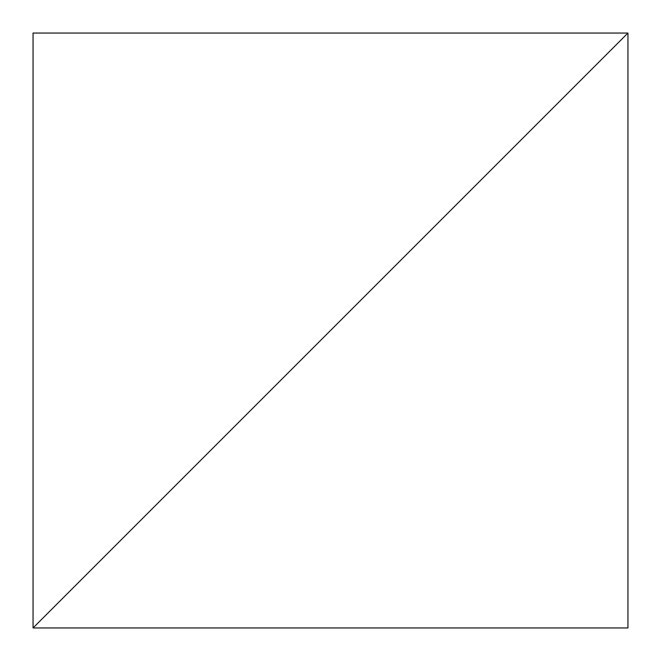 <?xml version="1.0" encoding="UTF-8"?>
<svg xmlns="http://www.w3.org/2000/svg" width="661" height="661" viewBox="0 0 661 661"><rect width="100%" height="100%" fill="white"/><g stroke="black" fill="none" stroke-linecap="round" stroke-linejoin="round"><path stroke-width="0.99" d="M627.95 33.05L33.05 627.95L627.95 627.95L627.95 33.05L33.05 627.95L627.95 627.95L627.95 33.05L33.05 33.05L33.05 627.95L627.95 33.05L33.05 33.05L33.05 627.95L627.95 33.05"/></g></svg>
